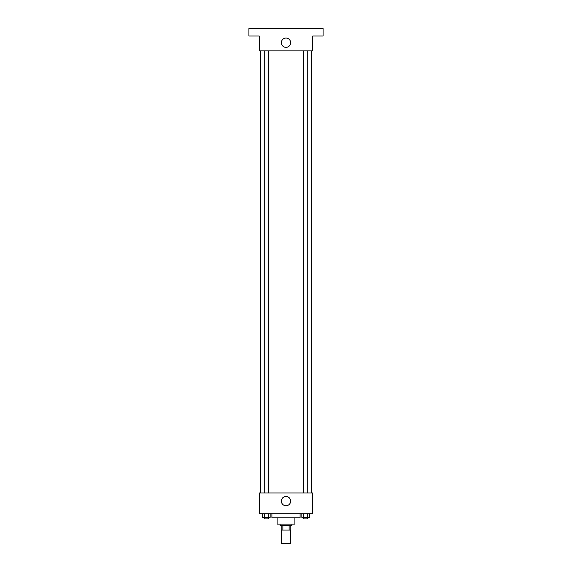 <?xml version="1.0" encoding="UTF-8"?>
<svg xmlns="http://www.w3.org/2000/svg" width="572" height="572" viewBox="0 0 572 572"><rect width="100%" height="100%" fill="white"/><g stroke="black" fill="none" stroke-linecap="round" stroke-linejoin="round"><path stroke-width="0.86" d="M281.553 530.051L281.553 543.4L290.447 543.4L290.447 530.051M289.125 525.596L289.125 530.051L281.181 530.051L281.181 525.596M289.125 530.051L290.819 530.051L290.819 525.596L290.819 530.051M291.935 524.116L291.935 525.596L280.065 525.596L280.065 524.116M282.875 525.596L282.875 530.051M294.902 517.81L294.902 524.116L277.098 524.116L277.098 517.81M300.093 513.727L300.093 517.81L271.907 517.81L271.907 513.727M312.705 513.727L259.295 513.727L259.295 492.957L312.705 492.957L312.705 513.727M290.633 501.115A4.633 4.633 0 0 1 283.683 505.133A4.633 4.633 0 0 1 283.683 497.104A4.633 4.633 0 0 1 290.633 501.115M311.218 50.851L311.218 492.957M303.653 492.957L303.653 50.851M268.347 50.851L268.347 492.957M312.705 50.851L259.295 50.851L259.295 36.015L248.913 36.015L248.913 28.6L323.087 28.6L323.087 36.015L312.705 36.015L312.705 50.851M290.633 42.693A4.633 4.633 0 0 1 283.683 46.711A4.633 4.633 0 0 1 283.683 38.681A4.633 4.633 0 0 1 290.633 42.693M309.559 513.727L309.559 517.438L301.844 517.438L301.844 513.727M307.629 513.727L307.629 517.438M303.775 513.727L303.775 517.438M307.75 517.438L307.75 518.918L303.653 518.918L303.653 517.438M270.156 513.727L270.156 517.438L262.441 517.438L262.441 513.727M268.225 513.727L268.225 517.438M264.371 513.727L264.371 517.438M268.347 517.438L268.347 518.918L264.25 518.918L264.25 517.438M260.782 50.851L260.782 492.957M307.75 492.957L307.75 50.851M264.25 50.851L264.25 492.957"/></g></svg>
